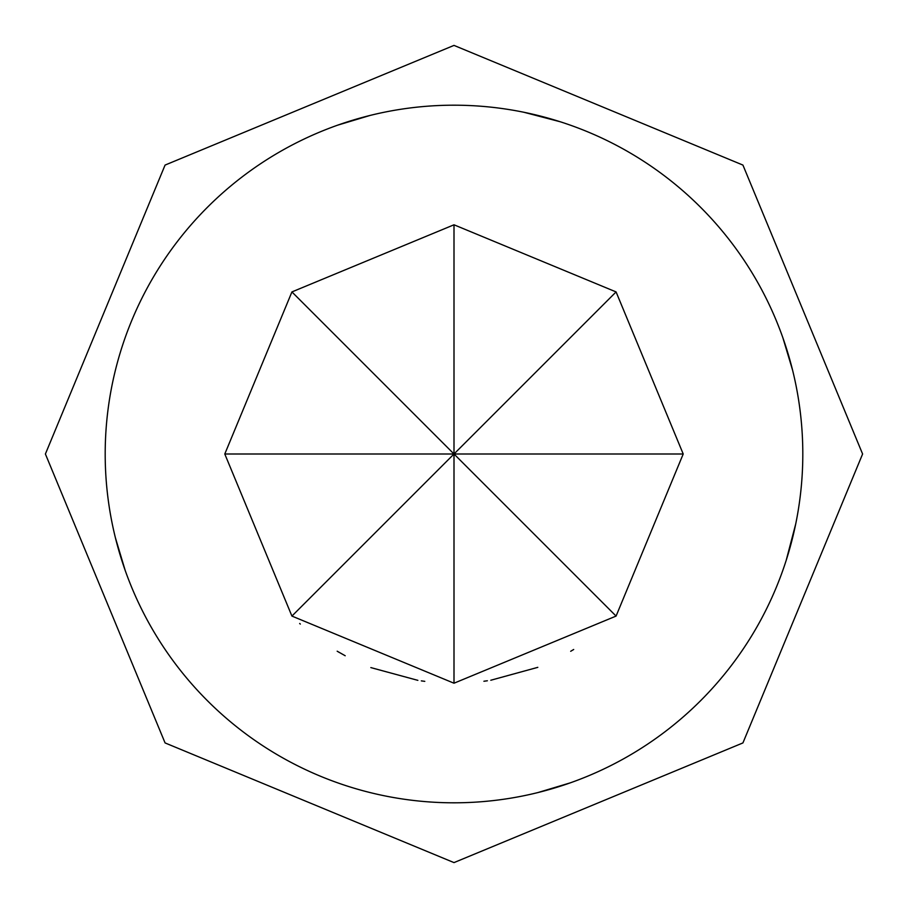 <?xml version="1.0" encoding="UTF-8"?>
<svg xmlns="http://www.w3.org/2000/svg" width="908" height="908" viewBox="0 0 908 908"><rect width="100%" height="100%" fill="white"/><g stroke="black" fill="none" stroke-linecap="round" stroke-linejoin="round"><path stroke-width="1.36" d="M345.199 655.746L337.174 651.206M299.674 623.478L300.321 624.068M370.839 667.596L417.873 680.353M421.323 680.875L424.785 681.34M490.808 680.24L537.808 667.346M483.907 681.25L487.369 680.773M570.689 651.286L573.686 649.492M338.298 651.876L339.467 652.546M616.078 616.078L454 683.213L291.922 616.078L224.787 454L291.922 291.922L454 224.787L616.078 291.922L683.213 454L616.078 616.078L454 454L454 683.213M795.726 523.927L786.203 560.327L795.726 523.927M792.593 370.192L782.878 337.787L792.593 370.192M523.927 112.274L560.225 121.763L523.927 112.274M537.808 792.593L570.213 782.878L537.808 792.593M454 802.808A348.808 348.808 0 0 0 802.808 454A348.808 348.808 0 0 0 454 105.192A348.808 348.808 0 0 0 105.192 454A348.808 348.808 0 0 0 454 802.808M370.192 115.407L337.787 125.122L370.192 115.407M115.407 537.808L125.122 570.213L115.407 537.808M683.213 454L454 454L291.922 291.922M224.787 454L454 454L454 224.787M291.922 616.078L616.078 291.922M454 45.4L742.926 165.074L862.6 454L742.926 742.926L454 862.6L165.074 742.926L45.4 454L165.074 165.074L454 45.4"/></g></svg>
